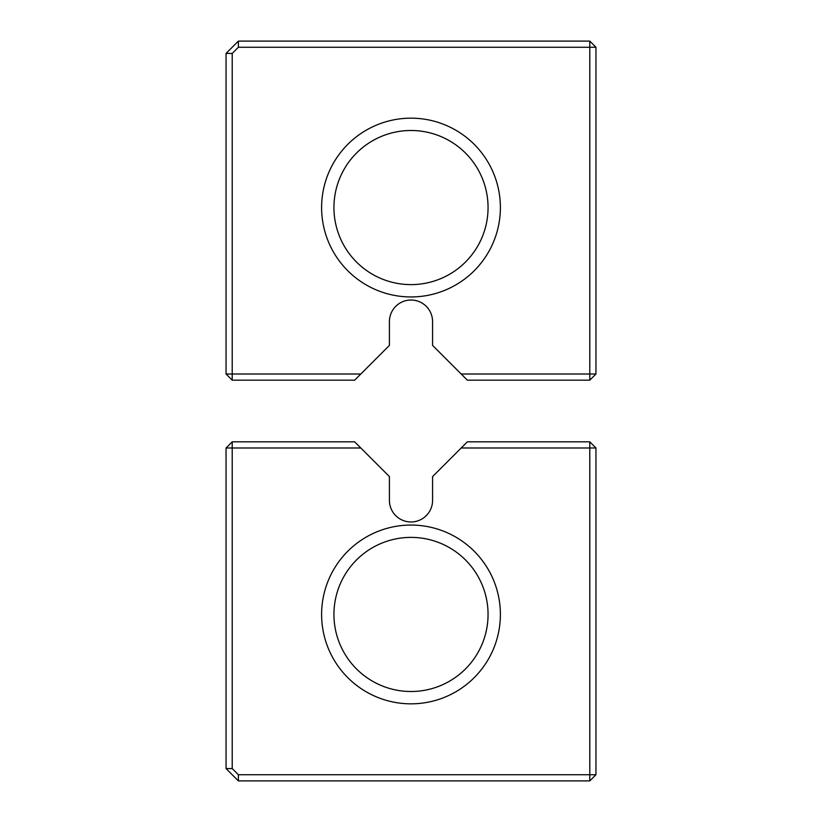<?xml version="1.0" encoding="UTF-8"?>
<svg xmlns="http://www.w3.org/2000/svg" width="822" height="822" viewBox="0 0 822 822"><rect width="100%" height="100%" fill="white"/><g stroke="black" fill="none" stroke-linecap="round" stroke-linejoin="round"><path stroke-width="1.23" d="M238.38 41.1L589.785 41.1L595.95 47.265L595.95 374.01L589.785 380.175L467.358 380.175L432.578 345.394L432.578 321.608A21.578 21.578 0 0 0 411 300.03A21.578 21.578 0 0 0 389.423 321.608L389.423 345.394L360.807 374.01L232.215 374.01L232.215 53.43L226.05 53.43L238.38 41.1L238.38 47.265L589.785 47.265L589.785 41.1M238.38 47.265L232.215 53.43M360.807 374.01L354.642 380.175L232.215 380.175L232.215 374.01L226.05 374.01L226.05 53.43M595.95 47.265L589.785 47.265L589.785 374.01L461.193 374.01M411 296.948A89.393 89.393 0 0 0 488.412 162.859A89.393 89.393 0 0 0 333.588 162.859A89.393 89.393 0 0 0 411 296.948M232.215 380.175L226.05 374.01M589.785 380.175L589.785 374.01L595.95 374.01M411 284.618A77.062 77.062 0 0 0 477.736 169.024A77.062 77.062 0 0 0 344.264 169.024A77.062 77.062 0 0 0 411 284.618M232.215 441.825L226.05 447.99L232.215 447.99L232.215 441.825L354.642 441.825L389.423 476.606L389.423 500.393A21.578 21.578 0 0 0 411 521.97A21.578 21.578 0 0 0 432.578 500.393L432.578 476.606L461.193 447.99L589.785 447.99L589.785 774.735L238.38 774.735L232.215 768.57L232.215 447.99L360.807 447.99M411 703.838A89.393 89.393 0 0 0 488.412 569.749A89.393 89.393 0 0 0 333.588 569.749A89.393 89.393 0 0 0 411 703.838M232.215 768.57L226.05 768.57L226.05 447.99M589.785 441.825L595.95 447.99L589.785 447.99L589.785 441.825L467.358 441.825L461.193 447.99M595.95 447.99L595.95 774.735L589.785 780.9L238.38 780.9L226.05 768.57M589.785 780.9L589.785 774.735L595.95 774.735M238.38 774.735L238.38 780.9M411 691.508A77.062 77.062 0 0 0 477.736 575.914A77.062 77.062 0 0 0 344.264 575.914A77.062 77.062 0 0 0 411 691.508"/></g></svg>
